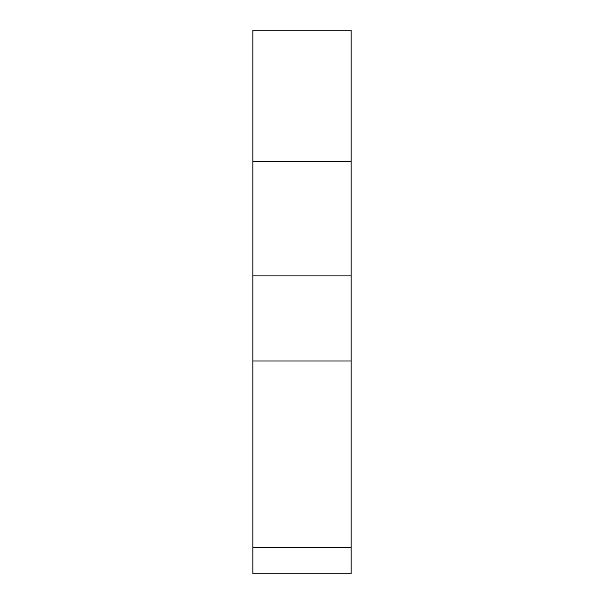 <?xml version="1.0" encoding="UTF-8"?>
<svg xmlns="http://www.w3.org/2000/svg" width="604" height="604" viewBox="0 0 604 604"><rect width="100%" height="100%" fill="white"/><g stroke="black" fill="none" stroke-linecap="round" stroke-linejoin="round"><path stroke-width="0.91" d="M252.857 361.018L252.857 30.2L351.143 30.2L351.143 573.8L252.857 573.8L252.857 361.018L351.143 361.018M252.857 161.245L351.143 161.245M252.857 275.907L351.143 275.907M252.857 547.466L351.143 547.466"/></g></svg>
